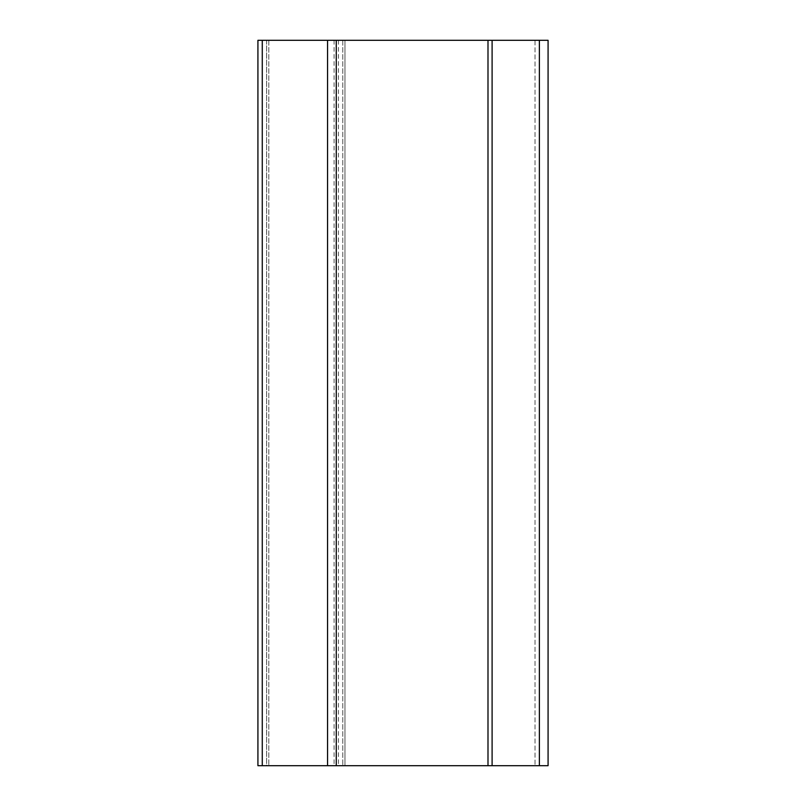 <?xml version="1.0" encoding="UTF-8"?>
<svg xmlns="http://www.w3.org/2000/svg" width="806" height="806" viewBox="0 0 806 806"><rect width="100%" height="100%" fill="white"/><g stroke="black" fill="none" stroke-linecap="round" stroke-linejoin="round"><path stroke-width="0.6" stroke-dasharray="4.03 3.02" d="M336.263 40.3L336.263 765.7L336.263 40.3L266.625 40.3L344.968 40.3L336.263 40.3L336.263 765.7L268.801 765.7L548.08 765.7L548.08 40.3L535.023 40.3L539.375 40.3L539.375 765.7M262.272 40.3L262.272 765.7L257.92 765.7L257.92 40.3L539.375 40.3M535.023 40.3L344.968 40.3L535.023 40.3L535.023 765.7L535.023 40.3M262.272 765.7L344.968 765.7L344.968 40.3L344.968 765.7L344.968 40.3L344.968 765.7L344.968 40.3L344.968 765.7L336.263 765.7M492.103 40.3L492.103 765.7M487.993 40.3L487.993 765.7M266.625 40.3L266.625 765.7L268.801 765.7L266.625 765.7L266.625 40.3M327.558 40.3L327.558 765.7M268.801 40.3L268.801 765.7L268.801 40.3M334.087 40.3L334.087 765.7M338.439 40.3L338.439 765.7M342.792 40.3L342.792 765.7L342.792 40.3"/><path stroke-width="1.21" d="M336.263 765.7L336.263 40.3L257.92 40.3L257.92 765.7L487.993 765.7L487.993 40.3L336.263 40.3M539.375 40.3L539.375 765.7L548.08 765.7L548.08 40.3L487.993 40.3M492.103 40.3L492.103 765.7L487.993 765.7M539.375 765.7L492.103 765.7M262.272 40.3L262.272 765.7M327.558 40.3L327.558 765.7"/></g></svg>
